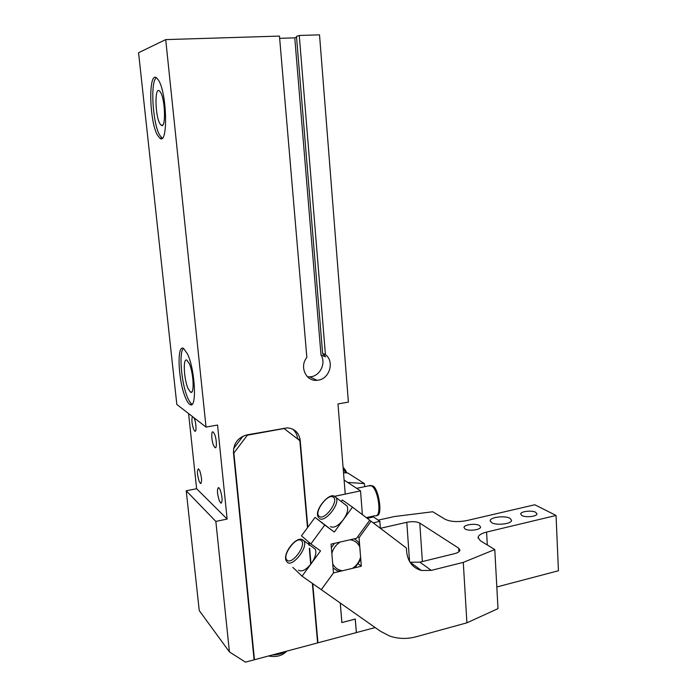<?xml version="1.0" encoding="UTF-8"?>
<svg xmlns="http://www.w3.org/2000/svg" width="697" height="697" viewBox="0 0 697 697"><rect width="100%" height="100%" fill="white"/><g stroke="black" fill="none" stroke-linecap="round" stroke-linejoin="round"><path stroke-width="1.05" d="M292.574 429.064C295.476 431.46 297.14 434.632 297.541 438.57L297.575 438.91M233.608 448.563L243.018 436.156M354.407 538.772L358.72 542.275L359.783 546.875C357.805 542.841 354.599 540.471 350.164 539.748L340.11 542.057C335.91 544.766 333.157 548.539 331.85 553.392L332.713 563.725C334.76 567.759 338.01 570.102 342.471 570.756L337.81 571.078L333.07 567.95M334.464 543.355L331.371 547.624M352.455 568.351C356.594 565.633 359.303 561.887 360.593 557.112L360.157 560.51L355.609 566.8L352.455 568.351L342.471 570.756M359.783 546.875L360.593 557.112M189.175 363.416C193.635 372.59 194.629 395.251 190.516 392.141L188.155 388.726C183.799 379.464 182.788 357.256 186.927 360.218L189.175 363.416M160.467 92.161C165.407 99.645 165.973 129.468 161.19 125.225L159.927 123.683C155.117 116.068 154.49 86.794 159.317 90.802L160.467 92.161M367.249 518.341L373.522 516.939L372.642 516.216M362.379 514.639L360.532 490.871L347.655 482.411L364.426 483.587L364.662 486.654M343.508 472.697L347.829 473.019L364.426 483.587M373.522 516.939L379.856 521.339L373.183 522.837M379.856 521.339L380.379 528.3M192.128 404.208L191.98 404.129C190.63 403.345 189.227 401.306 187.781 397.996C181.438 384.213 178.58 352.055 183.485 348.43M162.192 138.145L159.735 135.218C152.687 123.805 150.073 81.479 156.372 77.724M344.109 480.076L347.655 482.411M286.667 651.164L285.692 652.157C281.527 656.008 275.812 657.288 268.554 655.99M375.178 627.561L356.376 632.58L355.287 619.041L341.887 622.534L340.275 603.027L341.887 622.534M340.241 603.001L341.861 622.578L355.252 619.084L356.376 632.58M334.499 496.377L360.532 490.871M194.019 417.782L194.193 418.156C196.205 422.521 196.711 432.497 194.872 431.208L193.679 429.448C191.832 423.828 191.422 419.533 192.442 416.553M213.691 445.705C211.47 440.974 210.999 430.546 213.09 431.948L214.415 433.822C216.654 438.535 217.124 449.068 215.042 447.64L213.691 445.705M219.381 500.934C217.072 493.415 216.845 488.946 218.692 487.534L220.147 489.66C222.474 497.205 222.709 501.692 220.862 503.121L219.381 500.934M199.769 470.771C201.886 477.837 202.13 482.08 200.509 483.5L199.211 481.522C197.112 474.483 196.876 470.257 198.497 468.846L199.769 470.771M187.493 353.98C195.326 370.002 197.103 410.019 189.941 404.469C188.599 403.685 187.205 401.638 185.768 398.327C178.232 382.034 176.419 343.403 183.651 348.517L187.493 353.98M157.6 135.357C149.306 121.931 148.095 70.981 156.546 77.837L158.472 80.12C167.167 93.137 168.16 145.778 159.874 138.18L157.6 135.357M334.473 496.369L345.233 494.068L337.975 403.938L348.395 402.117L319.522 34.85L299.266 35.477L296.486 36.418L322.624 353.466L325.569 356.838L321.003 354.982L294.77 37.856L279.654 38.335M296.556 37.255L294.77 37.856M307.551 376.868L310.967 376.781C320.376 375.596 326.213 362.91 321.003 354.982M272.361 654.971C277.946 654.814 282.607 653.568 286.336 651.251M355.252 619.084L356.341 632.588L317.937 642.826L317.553 642.407M297.541 438.57L300.18 440.234C298.996 432.706 294.7 428.585 287.286 427.862L246.956 434.876C237.973 437.437 233.469 443.379 233.46 452.702L254.1 659.841L245.449 662.15L229.426 651.904L199.246 610.572L186.221 490.784L215.852 521.426L229.426 651.904M188.582 413.565L196.615 488.728L227.135 519.047L215.852 521.426M196.615 488.728L186.221 490.784M309.834 376.911L317.048 380.292C306 381.66 299.135 366.517 306.854 357.483L279.462 36.087L165.712 39.607L138.564 52.728L176.829 404.469L206.033 427.078L217.551 425.057L227.135 519.047M165.712 39.607L206.033 427.078M317.048 380.292L318.189 380.153C329.725 378.802 334.691 361.264 325.421 354.599L322.624 353.466M299.266 35.477L325.421 354.599M345.233 494.068L334.429 496.351M300.18 440.234L307.804 527.246M309.137 542.405L309.355 544.88M309.642 548.208L311.019 563.89M312.753 583.685L317.937 642.826M283.67 428.237L299.858 440.67L307.49 527.681M284.141 428.524L247.365 435.189L233.87 453.006L254.466 659.745L317.597 642.913L312.378 583.415M308.754 542.074L309.032 545.315M309.302 548.365L310.696 564.3M254.039 659.196L254.466 659.745M521.887 515.536L520.668 513.985C520.624 511.354 531.855 510.091 535.688 512.286L536.969 513.872C537.047 516.512 525.634 517.775 521.887 515.536M496.822 586.979L558.436 570.756L556.058 515.458L486.584 532.081C481.374 533.405 478.543 535.191 478.081 537.448L480.311 540.724L494.783 549.541L463.278 562.383L431.277 570.373L421.485 570.512C412.746 567.994 407.806 561.738 406.656 551.736L406.403 548.042L371.039 521.217L359.068 537.709L361.307 566.217L333.488 572.917L321.308 589.697L380.353 631.203L389.562 635.986C398.1 638.975 407.074 639.21 416.466 636.683L466.912 622.822L463.278 562.383M494.783 549.541L497.998 608.638L466.912 622.822M556.058 515.458L534.799 504.767L466.973 520.546C457.807 522.271 450.489 521.826 445 519.213L432.759 511.764L394.267 516.555L378.166 520.162M422.382 561.555L419.786 523.098C416.64 521.53 412.31 521.26 406.804 522.288L380.388 528.309M419.786 523.098L458.67 548.173L458.887 551.78M409.975 562.218L419.855 562.174L454.444 553.697C457.824 552.817 459.654 551.641 459.942 550.168L458.67 548.173M491.664 522.672C496.386 525.712 511.694 523.944 511.581 520.38L510.03 518.341C505.142 515.362 490.157 517.13 490.209 520.685L491.664 522.672M465.03 528.953C468.576 531.402 480.677 529.929 480.582 527.071L479.501 525.538C475.851 523.142 463.949 524.606 464.002 527.455L465.03 528.953M369.698 520.267L371.039 521.217M357.753 536.707L359.068 537.709M358.258 563.742L361.307 566.217M341.303 501.326L342.297 499.976L352.508 507.146L334.29 532.064L324.75 525.024L310.897 543.913L320.533 550.883L302.054 576.158L321.273 589.671L333.488 572.917M352.508 507.146L369.732 520.223L356.611 538.267L331.075 544.13L333.48 572.873L321.308 589.697M334.29 532.064L315.061 517.392L301.479 535.845L310.897 543.913M330.439 526.601C333.933 528.3 338.254 525.956 343.421 519.579C347.298 513.872 348.526 509.368 347.123 506.057L345.172 504.576M315.061 517.392L324.75 525.024M298.543 570.155C301.845 572.159 306.105 569.937 311.315 563.498C315.427 557.408 316.726 552.608 315.21 549.088L313.197 547.642M292.845 567.384L302.054 576.158M368.574 485.835L371.501 485.879C378.82 489.721 382.052 518.315 374.899 515.719L366.308 517.627M343.168 468.375L345.695 472.862M419.855 562.174L431.277 570.373M487.308 544.984L486.584 532.081M406.804 522.288L409.548 561.503M335.161 496.691L334.098 496.273M319.365 518.402C324.558 523.43 340.432 503.879 336.154 497.745L335.274 496.761M287.199 562.157C292.156 567.924 308.501 547.267 303.979 540.985L301.879 539.539M333.297 497.179C327.999 492.744 313.423 512.522 319.191 516.364C324.393 521.164 339.387 500.725 333.297 497.179M301.313 540.663C296.391 535.644 281.605 555.701 287.007 560.118C291.834 565.52 307.046 544.784 301.313 540.663M356.672 488.336L370.516 485.434L372.015 485.853C378.096 485.068 383.646 516.756 376.589 515.449M343.098 467.548C344.248 468.245 345.494 470.039 346.836 472.949M190.516 392.141L191.841 391.932M161.19 125.225L162.619 125.129M194.872 431.208L195.448 431.103M215.042 447.64L215.739 447.509M220.862 503.121L221.524 502.99M200.509 483.5L201.067 483.396M189.941 404.469L191.98 404.129M159.874 138.18L162.018 138.032M478.081 537.448L478.125 538.215M490.209 520.685L490.235 521.121M410.219 562.279L421.485 570.512M347.123 506.057L334.717 496.534C329.664 491.472 312.84 511.354 318.607 517.523M315.21 549.088L302.907 540.009C296.713 534.913 281.231 554.664 286.676 561.503"/></g></svg>
